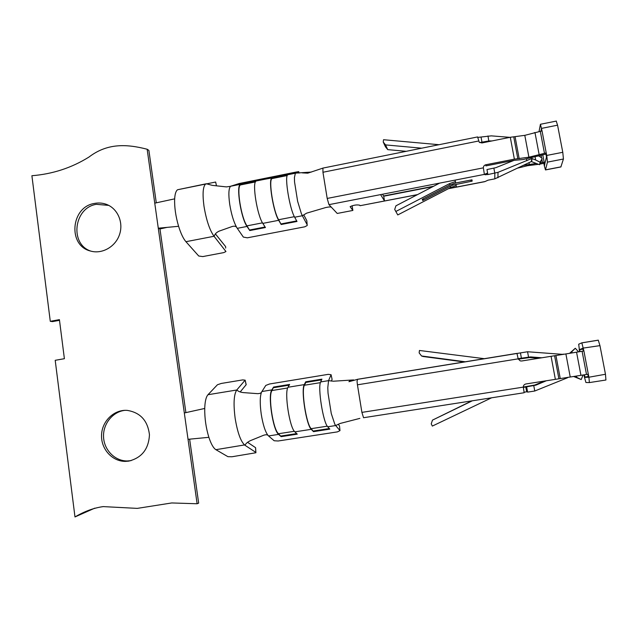 <?xml version="1.0" encoding="UTF-8"?>
<svg xmlns="http://www.w3.org/2000/svg" width="638" height="638" viewBox="0 0 638 638"><rect width="100%" height="100%" fill="white"/><g stroke="black" fill="none" stroke-linecap="round" stroke-linejoin="round"><path stroke-width="0.96" d="M197.118 503.757L171.758 502.951L137.298 508.382L103.204 506.604C93.922 507.88 84.519 511.333 74.981 516.947L55.203 360.31L64.39 358.7L59.414 319.638L50.282 321.313L31.9 175.721C52.587 174.078 71.608 167.858 88.945 157.068C106.729 143.502 125.495 143.614 147.155 149.244L197.118 503.757L198.665 503.119L189.638 439.167M128.764 461.115C141.819 457.813 148.71 449.024 149.452 434.757C147.761 420.633 140.336 412.507 127.177 410.378C114.074 409.397 101.936 421.136 101.546 435.076C100.932 449.008 112.256 461.569 125.463 461.378L128.764 461.115M94.36 203.45C70.73 207.039 67.58 245.782 90.62 251.061C102.168 254.41 115.63 246.699 119.593 234.361C123.716 222.08 117.384 208.124 106.036 204.224C102.255 202.916 98.364 202.661 94.36 203.45M167.044 227.375L159.971 228.962L158.28 228.197L178.6 226.299C175.665 216.258 174.349 207.111 174.66 198.849L154.755 203.155M546.487 157.06L544.326 165.784L543.863 163.352L539.836 164.094M216.449 185.817L215.652 182.029L177.595 189.741L206.297 183.76L212.382 185.379L226.418 186.902L230.533 186.32C228.651 188.441 228.38 194.415 229.712 204.232C231.355 214.272 233.699 222.016 236.73 227.463L237.28 228.332L247.026 226.442L249.777 230.557L246.978 225.86C241.212 218.084 236.235 186.846 240.446 184.948L242.735 184.007L242.599 183.369L240.295 184.31C235.956 186.264 241.084 218.451 247.026 226.442M215.652 182.029L216.473 185.817M174.66 198.849C174.971 193.896 175.952 190.858 177.595 189.741M236.73 227.463C235.972 226.251 234.513 225.916 232.352 226.45L219.169 231.123C216.529 232.376 214.95 233.915 214.432 235.741L214.049 236.275C209.655 230.127 206.297 220.11 203.985 206.218C202.39 193.992 202.916 186.607 205.58 184.071M185.937 241.698L214.049 236.275L225.956 251.524L223.818 252.592L202.748 256.588L198.729 256.013L185.937 241.698C183.297 238.652 180.849 233.516 178.6 226.299M273.901 177.731L271.947 178.6C268.375 180.379 273.463 211.792 278.639 219.727L281.167 224.504L296.997 221.45L294.66 217.223C289.652 208.969 284.341 176.519 287.69 174.756L289.477 173.919L273.766 177.085L273.901 177.731L287.499 174.987M352.096 205.747L352.878 210.436L337.231 213.451L331.385 207.238C330.596 206.792 328.706 206.895 325.723 207.541L306.623 213.164L302.356 215.732L301.455 213.802M301.423 213.81L297.611 201.241L294.549 181.966L294.413 177.5M294.445 177.492L295.354 173.217L296.782 173.026L295.697 173.05M331.385 207.238L328.961 204.654L327.198 198.434L322.948 172.26L322.916 168.089M311.344 172.069L296.782 173.026M439.662 183.106L395.927 205.819L394.707 209.439L397.761 214.934L450.5 187.628L456.186 185.65L456.465 187.07L448.681 188.569M225.677 248.078L225.669 246.762M306.83 220.796L307.205 225.517L304.804 226.809L247.345 237.814L243.357 237.089L237.28 228.332M556.232 121.092L557.564 125.176L562.78 152.299L546.694 155.449L546.216 152.905L528.902 157.195L514.372 159.149L485.853 164.748C484.242 165.202 483.413 166.231 483.373 167.85L484.394 174.509L487.887 174.557L498.007 172.34L531.853 158.479L531.342 161.55L539.557 164.7L542.077 158.822L540.075 162.204L539.557 164.7M531.342 161.55L494.809 178.863L488.078 180.163L484.728 181.678L448.434 188.696M477.591 136.939L479.25 142.242L481.873 142.96L510.296 137.274L524.795 135.344L542.029 130.918L540.434 124.274L539.03 131.532M545.57 169.915L560.866 166.957L563.434 159.014L547.452 162.124L545.474 169.931L544.326 165.784M562.78 152.299L563.434 159.014M541.502 128.047L541.303 129.721L541.55 128.39L557.564 125.176M487.831 174.262L485.502 174.82M484.433 174.605L486.22 173.52L486.26 174.565M516.979 353.412L518.16 358.843L520.201 360.885L521.669 360.996L565.89 353.938L583.898 350.972L581.824 342.837L578.698 344.209L579.591 351.674M584.99 377.377L588.308 376.859L584.408 377.058L585.923 382.505L589.384 382.585L588.914 377.217L584.496 377.401M587.813 374.259L588.316 376.891L588.826 376.867L588.316 374.179L525.864 383.98C524.197 384.387 523.351 385.432 523.312 387.122L524.157 392.737L363.548 417.723L361.906 412.387L357.432 384.818L357.049 381.436L357.519 379.339M339.512 425.945L339.99 430.626L335.684 425.546L340.15 423.457L359.856 418.384M353.627 379.921L333.419 381.213L328.554 380.647L327.788 387.737L328.044 393.231L331.266 413.52L334.846 424.318M313.497 431.655L311.264 429.326C306.312 425.227 300.801 389.722 304.294 384.602L305.714 381.803L305.849 382.433L304.43 385.24C301.048 390.233 306.392 424.669 311.2 428.672L313.497 431.655L329.822 429.127L327.741 426.774L335.684 425.546L334.87 424.31M327.741 426.774C323.131 422.603 317.541 387.011 320.667 381.931L328.554 380.647L331.082 374.713L328.251 374.346L269.515 383.996L265.791 385.432L261.524 392.163C261.094 393.12 259.73 393.614 257.441 393.646L243.118 392.585C240.183 392.147 238.221 391.373 237.248 390.265L236.746 390.001L245.136 380.168L242.727 379.897L221.258 383.454L217.446 384.754L207.98 394.723L236.746 390.001C233.843 394.451 233.309 403.902 235.151 418.329C237.543 432.731 240.797 441.695 244.896 445.228L255.886 452.414L255.591 447.732M491.93 140.95L488.883 140.942L479.664 142.569M452.988 185.1L452.629 184.007L455.676 183.002L470.373 180.147L472.144 181.144L452.988 185.1L450.189 186.28L450.5 187.628M509.906 137.345L491.3 135.862L477.75 137.409M432.811 186.663L383.709 196.209L384.515 200.978L380.607 194.606L455.085 180.107L455.38 181.599L449.583 183.616L395.767 211.513M449.583 183.616L449.894 185.004L455.66 182.994L471.992 179.828L471.825 180.761M449.894 185.004L422.236 199.335L422.715 200.515L450.189 186.28M255.591 448.865L255.918 452.749L231.953 456.76L227.902 456.672L215.899 449.686C213.419 448.131 211.082 444.016 208.873 437.325L188.035 439.319M589.384 382.585L605.925 380.017L605.47 374.259L599.959 345.629L582.837 348.141M583.993 374.857L584.408 377.058M518.287 359.178L529.692 357.559L539.046 358.197M541.67 357.774L530.649 356.913L518.104 358.628M583.036 349.138L579.687 349.672L580.046 351.594M581.824 342.837L598.261 340.158L599.959 345.629M281.111 223.922L296.694 220.915M281.167 224.504L278.694 220.309C273.367 212.151 268.119 179.788 271.804 177.962L273.766 177.085M265.097 227.008L249.729 229.975M255.766 181.383L242.735 184.007M271.804 177.962L242.599 183.369M256.005 181.144C251.994 183.034 257.178 215.309 262.816 223.388L265.424 227.535L249.777 230.557M472.144 181.144L471.992 179.828M423.441 198.713L422.715 200.515M147.155 149.244L148.885 150.401L156.286 202.828M74.981 516.947L94.799 508.151M225.541 246.515L215.405 233.907M307.213 224.839L302.356 215.732L294.66 217.223M306.742 220.509L303.784 214.91M538.376 164.325L527.602 165.697L517.45 168.153M536.135 163.48L522.937 165.457M540.37 162.921L544.158 162.227L542.739 154.763M543.863 163.352L544.158 162.227M417.539 194.598L360.079 205.707L359.673 205.181C356.714 204.591 353.532 205.085 350.126 206.664L352.878 210.436M360.079 205.707L417.3 194.718M383.709 196.209L382.521 194.231M526.454 158.886L526.805 160.744M535.075 156.749L535.689 160.01L531.853 158.479M535.689 160.01L540.075 162.204M538.52 155.832C540.761 157.115 541.949 158.08 542.085 158.718M487.887 174.557L486.969 169.556L495.885 167.658L513.981 160.377M493.884 168.201L494.809 173.209L494.809 178.863M485.853 164.748L485.901 165.888L514.268 160.321L523.168 159.532L545.937 154.109L546.216 152.905L542.029 130.918M547.452 162.124L546.782 155.784M487.647 173.241L486.22 173.52M240.295 184.31L230.597 186.264L239.114 183.545L296.104 172.053L298.736 171.638L295.577 173.058L287.929 174.597M383.231 142.027L385.535 144.906L387.721 149.627L385.456 146.804L383.231 142.027L383.534 139.722L439.016 144.706M544.11 162.243L544.74 164.652M546.423 156.645L545.937 154.109M385.535 144.906L421.718 148.191M387.721 149.627L406.183 151.318M534.58 132.64L534.165 132.76M488.899 141.556L487.974 135.974M541.255 129.466L540.936 131.133M541.55 131.013L541.303 129.721M108.731 205.388L96.346 204.327C73.785 207.757 69.438 244.242 90.875 251.133M50.282 321.313L52.483 321.608L59.501 320.324M215.899 449.686L245.303 444.806C245.917 443.442 247.568 442.078 250.256 440.706L263.685 435.236C265.879 434.558 267.33 434.622 268.04 435.427L268.558 435.945L278.607 434.39L281.127 436.655L278.543 433.728C273.072 429.86 267.904 395.616 271.987 390.536L273.582 387.059L271.844 389.898C267.633 395.113 272.96 430.419 278.607 434.39M273.582 387.059L289.604 384.435L288.025 387.258C284.173 392.426 289.588 427.827 294.884 431.862L297.268 434.159L281.127 436.655M296.678 433.593L281.071 436.001M289.197 385.161L273.718 387.689M320.667 381.931L321.919 379.147L305.714 381.803M305.849 382.433L321.6 379.857M313.433 431.001L329.304 428.545M159.971 228.962L185.889 412.619M124.841 410.346C112.607 411.757 102.862 423.999 103.547 437.038C104.082 450.085 114.976 461.122 127.353 460.971L131.085 460.636M208.873 437.325C205.986 427.883 204.607 418.257 204.726 408.448L184.326 412.969M563.147 354.393L527.554 351.753L357.216 379.387M331.082 374.713L332.071 379.267M245.151 380.144L246.196 384.658L240.175 391.963M484.449 358.7L419.445 350.469L419.142 352.87L421.535 355.972L423.042 356.49L464.32 361.977M332.063 379.435L331.377 381.093M421.535 355.972L465.389 361.802M516.987 353.372L357.312 379.331M527.586 357.663L528.519 356.993L527.554 351.753M578.586 351.833L575.293 348.26L570.348 353.197M564.144 354.226L563.099 354.154M569.551 353.332L575.293 348.26M583.347 347.941L579.24 349.839M544.469 381.061L534.732 385.049L523.312 387.067M525.808 386.987L526.693 391.82L524.125 392.203M523.343 387.402L535.84 385.161L546.335 380.766M339.99 430.626L337.398 431.886L278.16 440.994L274.157 440.754L268.558 435.945M471.769 400.887L432.476 420.123L431.232 423.863L432.333 426.08L491.627 397.793M255.471 447.605L247.552 442.301M204.726 408.448C204.973 401.462 206.05 396.884 207.98 394.723M339.448 425.777L338.172 424.254M584.448 374.785L584.879 377.042L588.244 376.516M583.395 351.052L582.909 348.484M472.327 400.8L432.476 420.123M574.543 376.316L581.218 379.562L573.586 376.468M567.469 377.417L568.873 377.194M532.706 385.607L533.791 385.735L534.764 391.014L567.533 377.752M583.06 375L581.218 379.562M605.47 374.259L588.914 377.217M526.645 386.859L527.602 392.131L534.764 391.014M268.04 435.427C265.217 431.743 262.952 424.677 261.245 414.237C259.818 403.774 259.913 396.413 261.524 392.163M561.017 166.845L545.602 169.828M523.312 387.122L361.906 412.387M455.915 184.294L456.186 185.65M455.38 181.599L455.66 182.994M588.316 374.179L583.898 350.972M272.203 178.441L287.283 175.402M278.639 219.727L294.373 216.681M262.489 222.853L246.978 225.86M255.503 181.806L240.741 184.781M528.99 162.602L529.317 164.349M541.08 155.162L541.614 157.985M541.885 159.412L542.483 162.554M544.661 164.939L544.405 166.103M481.092 137.353L482.001 142.322M298.736 171.638L299.039 173.073M513.75 136.867L517.833 158.742M510.296 137.274L514.372 159.149M515.105 136.859L519.188 158.71M524.795 135.344L528.902 157.195M534.971 132.537L539.126 154.484M540.29 131.268L544.461 153.248M478.484 141.038L322.948 172.26M483.373 167.85L327.198 198.434M380.607 194.606L328.961 204.654M484.386 174.397L455.085 180.107M484.752 181.591L456.465 187.07M433.617 186.248L383.566 195.97M532.148 158.479L531.637 161.542M498.007 172.34L497.927 177.747M294.373 431.28L278.543 433.728M287.698 387.968L271.987 390.536M311.2 428.672L327.286 426.176M304.43 385.24L320.412 382.64M520.448 352.91L521.398 358.141M246.124 384.81L245.136 380.168M572.103 352.91L571.879 351.69M582.965 348.787L579.2 349.496M586.505 374.458L582.095 351.267M580.939 375.327L576.553 352.168M570.228 376.986L565.89 353.938M560.252 378.565L555.945 355.51M558.896 378.789L554.589 355.717M555.363 379.355L551.065 356.259M576.473 376.021L576.72 377.361M535.84 385.161L534.732 385.049M518.16 358.843L357.432 384.818M530.649 356.913L529.692 357.559M261.867 391.525L271.844 389.898M288.025 387.258L304.294 384.602M294.884 431.862L311.264 429.326M230.924 186.089L240.598 184.135M262.816 223.388L278.694 220.309M256.285 180.969L272.067 177.795M295.354 173.217L287.69 174.756M322.74 168.177L307.747 173.169L302.308 172.882M540.434 124.274L556.36 121.068M357.184 379.435L348.93 381.715L350.414 380.24M287.236 175.522L271.947 178.6M240.446 184.948L255.439 181.926M322.772 168.121L477.615 136.931M107.966 205.101L106.036 204.224M127.353 460.971L125.463 461.378M581.904 342.861L598.356 340.182"/></g></svg>
